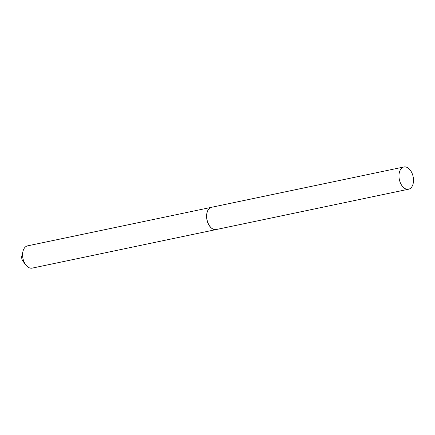 <?xml version="1.0" encoding="UTF-8"?>
<svg xmlns="http://www.w3.org/2000/svg" width="435" height="435" viewBox="0 0 435 435"><rect width="100%" height="100%" fill="white"/><g stroke="black" fill="none" stroke-linecap="round" stroke-linejoin="round"><path stroke-width="0.65" d="M404.697 166.882A11.364 7.042 -101.8 0 1 413.25 177.284A11.364 7.042 -101.8 0 1 408.568 189.22A11.364 7.042 -101.8 0 1 407.769 189.312A11.364 7.042 -101.8 0 1 399.221 178.91A11.364 7.042 -101.8 0 1 403.903 166.975A11.364 7.042 -101.8 0 1 404.697 166.882M408.568 189.22L216.271 229.528A11.364 7.042 -101.8 0 1 215.477 229.62A11.364 7.042 -101.8 0 1 206.924 219.218A11.364 7.042 -101.8 0 1 211.606 207.283L403.903 166.975M216.228 229.539A11.364 7.042 -101.8 0 1 216.184 229.549L32.19 268.118A11.364 7.042 -101.8 0 1 25.844 264.958L22.941 261.179A4.366 2.708 -101.8 0 1 21.75 258.189A4.366 2.708 -101.8 0 1 21.842 255.938L22.984 251.316A11.364 7.042 -101.8 0 1 27.525 245.873L211.524 207.305A11.364 7.042 -101.8 0 1 211.568 207.294M25.844 264.958A11.364 7.042 -101.8 0 1 22.745 257.172A11.364 7.042 -101.8 0 1 22.984 251.316M216.184 229.549A11.364 7.042 -101.8 0 1 206.739 218.604A11.364 7.042 -101.8 0 1 211.524 207.305"/></g></svg>
